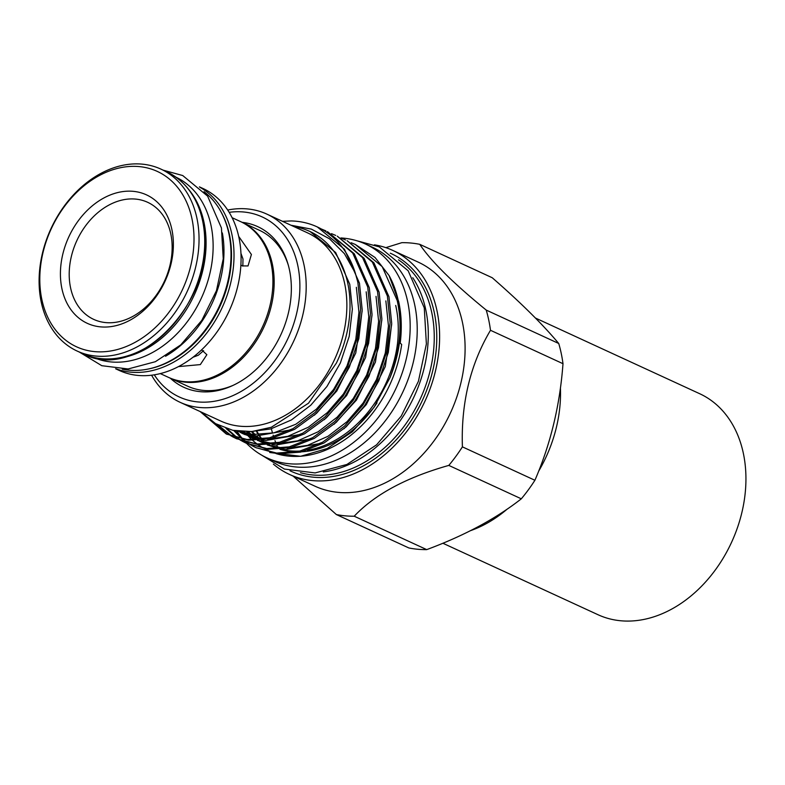 <?xml version="1.0" encoding="UTF-8"?>
<svg xmlns="http://www.w3.org/2000/svg" width="785" height="785" viewBox="0 0 785 785"><rect width="100%" height="100%" fill="white"/><g stroke="black" fill="none" stroke-linecap="round" stroke-linejoin="round"><path stroke-width="1.18" d="M442.877 543.24L597.925 614.684A121.636 91.099 -65.3 0 0 710.415 576.308A121.636 91.099 -65.3 0 0 699.729 393.736L535.448 318.043M242.84 266.095L242.987 259.021L240.956 253.378M61.907 288.635A70.728 52.978 -65.3 0 0 129.8 320.309A70.728 52.978 -65.3 0 0 171.895 229.573A70.728 52.978 -65.3 0 0 104.003 197.898A70.728 52.978 -65.3 0 0 61.907 288.635M170.796 233.93A64.449 48.268 114.7 0 1 132.429 316.61A64.449 48.268 114.7 0 1 70.562 287.752A64.449 48.268 114.7 0 1 108.929 205.071A64.449 48.268 114.7 0 1 170.796 233.93M191.972 218.789A96.545 72.308 -65.3 0 0 99.293 175.565A96.545 72.308 -65.3 0 0 41.831 299.419A96.545 72.308 -65.3 0 0 134.51 342.643A96.545 72.308 -65.3 0 0 191.972 218.789M41.203 301.921A100.146 75.007 114.7 0 1 72.289 196.171A100.146 75.007 114.7 0 1 160.984 169.148A100.146 75.007 114.7 0 1 196.937 218.289A100.146 75.007 114.7 0 1 165.851 324.038A100.146 75.007 114.7 0 1 77.156 351.062A100.146 75.007 114.7 0 1 41.203 301.921M93.15 357.283A99.106 74.232 -65.3 0 0 180.589 329.906A99.106 74.232 -65.3 0 0 211.047 225.589A99.106 74.232 -65.3 0 0 176.105 177.263M110.822 358.941A99.106 74.232 -65.3 0 0 203.992 222.341A99.106 74.232 -65.3 0 0 188.842 189.617M122.274 369.166A99.106 74.232 -65.3 0 0 203.403 332.29A99.106 74.232 -65.3 0 0 228.935 233.832A99.106 74.232 -65.3 0 0 204.051 191.677M115.611 368.773L119.183 370.422A100.146 75.007 -65.3 0 0 207.878 343.398A100.146 75.007 -65.3 0 0 238.964 237.649A100.146 75.007 -65.3 0 0 203.001 188.508L199.429 186.869M288.389 265.458A85.82 64.272 -65.3 0 0 259.364 230.26L241.554 222.047A85.82 64.272 -65.3 0 0 240.926 221.762M169.099 377.644A85.82 64.272 -65.3 0 0 169.727 377.938A85.82 64.272 -65.3 0 0 245.734 354.781A85.82 64.272 -65.3 0 0 272.366 264.162A85.82 64.272 -65.3 0 0 241.554 222.047M160.287 373.591L168.471 377.359A85.82 64.272 -65.3 0 0 244.478 354.202A85.82 64.272 -65.3 0 0 271.119 263.583A85.82 64.272 -65.3 0 0 240.298 221.468L232.115 217.7M238.689 236.393L251.406 254.497L248.021 265.948L242.359 265.899L240.887 265.055M192.992 357.244L198.35 355.222L203.6 350.65M201.598 349.855L206.867 354.702L200.332 364.593L178.421 366.615M486.229 310.085C453.337 283.257 431.171 261.336 419.72 244.321L492.224 277.733C520.534 302.421 542.7 324.342 558.734 343.496L486.229 310.085A142.36 106.623 114.7 0 1 488.731 319.995A142.36 106.623 114.7 0 1 490.488 330.289L562.992 363.7A142.36 106.623 -65.3 0 0 561.236 353.397A142.36 106.623 -65.3 0 0 558.734 343.496M392.736 250.395L418.219 262.131A123.343 92.385 114.7 0 1 462.502 322.655A123.343 92.385 114.7 0 1 424.224 452.906A123.343 92.385 114.7 0 1 314.971 486.19L289.488 474.444A123.343 92.385 -65.3 0 0 398.731 441.16A123.343 92.385 -65.3 0 0 437.019 310.909A123.343 92.385 -65.3 0 0 392.736 250.395A123.343 92.385 -65.3 0 0 374.425 244.841M385.818 247.648L401.861 242.663A142.36 106.623 114.7 0 1 419.72 244.321M323.273 471.913A117.985 88.371 -65.3 0 0 425.804 309.908A117.985 88.371 -65.3 0 0 412.773 277.733M246.588 443.368A117.721 88.165 -65.3 0 0 266.91 457.841L273.955 461.089A117.721 88.165 -65.3 0 0 378.213 429.326A117.721 88.165 -65.3 0 0 414.745 305.022A117.721 88.165 -65.3 0 0 372.483 247.265L365.437 244.017A117.721 88.165 -65.3 0 0 340.896 237.953M266.91 457.841A117.721 88.165 -65.3 0 0 371.158 426.078A117.721 88.165 -65.3 0 0 407.7 301.774A117.721 88.165 -65.3 0 0 365.437 244.017M170.345 378.223A88.42 66.225 -65.3 0 0 231.948 385.886A88.42 66.225 -65.3 0 0 289.488 270.03A88.42 66.225 -65.3 0 0 288.026 264.182A88.42 66.225 -65.3 0 0 242.173 222.332M169.727 377.938L187.536 386.141A85.82 64.272 -65.3 0 0 233.145 385.337M154.282 374.828A99.106 74.232 -65.3 0 0 251.73 384.365A99.106 74.232 -65.3 0 0 297.8 265.565A99.106 74.232 -65.3 0 0 229.151 212.333M227.699 210.046A103.62 77.607 114.7 0 1 266.812 214.099A103.62 77.607 114.7 0 1 304.011 264.938A103.62 77.607 114.7 0 1 271.855 374.347A103.62 77.607 114.7 0 1 180.089 402.303A103.62 77.607 114.7 0 1 151.593 375.201M294.061 226.649A105.867 79.295 114.7 0 1 309.781 231.408A105.867 79.295 114.7 0 1 347.794 283.356A105.867 79.295 114.7 0 1 336.353 363.141L308.505 403.205L271.296 427.275L251.71 431.554L232.762 430.308L215.571 423.645L201.097 411.988M310.134 231.575L335.676 252.535L349.767 284.268L352.357 309.212L349.207 336.373L340.356 363.004L326.962 386.465L310.762 405.217L291.451 419.926L270.717 428.944L250.484 431.642M356.351 287.3L358.941 312.244L355.791 339.405L346.941 366.046L333.546 389.497L316.355 409.181L295.798 424.253L273.877 432.849L252.868 434.458L237.953 431.21M362.179 310.811L355.772 352.975L336.804 390.999L314.461 415.177M290.676 429.876L256.126 435.96L237.237 431.112M366.183 291.834L368.773 316.777L365.633 343.938L356.773 370.569L343.388 394.031L327.374 412.596L308.319 427.226L287.82 436.313L267.754 439.217M262.995 439.011L243.232 433.879L239.984 432.26M372.012 315.344L365.604 357.509L346.636 395.532L324.303 419.71M300.508 434.409L265.958 440.493L262.161 440.042M258.962 439.472L243.232 433.879M244.871 434.605L241.672 432.878M240.131 431.946L239.219 431.367M376.025 296.367L378.615 321.31L375.465 348.471L366.615 375.102L353.221 398.564L337.216 417.129L318.161 431.76L297.652 440.846L277.586 443.751M272.837 443.545L257.892 440.375M255.998 439.669L249.826 436.794M248.256 435.911L245.165 433.977M243.674 432.947L241.888 431.613M381.853 319.878L375.446 362.042L356.478 400.065L334.135 424.243M310.35 438.943L275.8 445.026L272.002 444.575M268.804 444.006L257.401 440.395M254.713 439.139L251.514 437.412M249.973 436.48L246.922 434.439M245.46 433.349L243.389 431.701M385.857 300.9L388.457 325.844L385.307 353.005L376.447 379.636L363.062 403.097L347.048 421.663L327.993 436.293L307.494 445.38L287.428 448.284M282.669 448.078L267.734 444.909M265.83 444.202L259.668 441.327M256.734 439.629L254.997 438.511M253.506 437.471L250.562 435.214M249.139 434.017L246.696 431.77M391.686 324.411L385.278 366.575L366.31 404.589L343.977 428.777M320.182 443.476L285.632 449.56L281.835 449.108M278.646 448.539L267.243 444.928M264.545 443.672L261.346 441.945M259.806 441.013L258.736 440.336M257.617 439.58L256.764 438.972M255.292 437.883L252.397 435.518M251.004 434.272L248.433 431.74M389.075 275.555L375.063 257.5L355.37 244.488L382.216 266.664L397.22 300.547C402.548 324.637 400.144 350.336 390.008 377.644A113.079 84.692 -65.3 0 0 398.368 301.067A113.079 84.692 -65.3 0 0 389.075 275.555L398.662 301.46C401.498 314.54 402.018 328.415 400.213 343.094L401.665 344.458A110.597 82.837 -65.3 0 1 303.304 455.987L300.616 456.291L327.188 448.529L352.387 431.75L373.974 407.444L390.008 377.644M351.18 242.722L355.379 244.488M255.812 447.617L278.214 453.808L300.675 452.111L324.117 442.936L346.106 426.854L364.495 405.835L378.821 380.794L388.31 352.367L391.705 323.361L388.958 296.74L373.954 262.857L347.117 240.681L372.384 262.131L387.388 296.014L390.125 322.635L386.74 351.641L377.251 380.068L362.925 405.109L344.527 426.127L322.547 442.21L299.105 451.385L276.634 453.082L255.812 447.617L251.749 445.556M341.338 238.189L345.537 239.955M245.97 443.083L268.372 449.275L290.842 447.578L314.285 438.403L336.265 422.32L354.663 401.302L368.989 376.26L378.478 347.834L381.863 318.828L379.126 292.206L364.122 258.324L337.275 236.148L362.542 257.598L377.546 291.48L380.293 318.102L376.898 347.107L367.409 375.534L353.083 400.576L334.695 421.594L312.705 437.677L289.263 446.851L266.802 448.549L245.97 443.083L241.917 441.023M331.505 233.655L335.695 235.421M236.138 438.55L258.54 444.742L281.001 443.044L304.443 433.87L326.423 417.787L344.821 396.768L359.147 371.727L368.636 343.3L372.031 314.294L369.284 287.673L354.28 253.79L327.433 231.614L352.71 253.064L367.714 286.947L370.451 313.568L367.066 342.574L357.577 371.011L343.251 396.042L324.853 417.061L302.863 433.143L279.431 442.318L256.96 444.016L236.138 438.55L232.075 436.489M321.664 229.122L325.863 230.888M234.852 430.729L242.869 438.972M243.556 439.561L247.236 442.416M247.962 442.926L251.818 445.419M252.574 445.86L256.597 447.97M250.994 445.134L247.108 442.701M246.382 442.2L242.673 439.404M241.976 438.835L233.694 430.504M227.297 428.836L237.404 437.893M238.12 438.393L241.976 440.885M242.732 441.327L246.765 443.437M241.152 440.601L237.266 438.167M236.54 437.677L225.982 428.404M218.142 425.048L232.144 436.352M232.89 436.794L236.923 438.903M231.32 436.067L216.336 424.077M202.638 413.607L227.091 434.37M290.97 225.226L311.37 229.122L329.543 238.817L344.419 253.673L355.311 273.062L357.872 282.414L360.619 309.035L357.224 338.041L347.735 366.477L333.409 391.509L315.011 412.527L293.031 428.61L269.589 437.785L247.128 439.482L226.296 434.017L248.698 440.208L271.168 438.511L294.601 429.336L316.59 413.253L334.989 392.235L349.315 367.203L358.804 338.767L362.189 309.761L359.451 283.14L344.448 249.257L317.366 226.973M226.296 434.017L200.126 411.546M244.537 431.74A110.597 82.837 -65.3 0 0 245.94 433.457M248.403 436.224A110.597 82.837 -65.3 0 0 251.946 439.728M252.731 440.434A110.597 82.837 -65.3 0 0 257.156 444.035M258.069 444.702A110.597 82.837 -65.3 0 0 263.505 448.176M264.722 448.853A110.597 82.837 -65.3 0 0 273.406 452.719M275.977 453.573A110.597 82.837 -65.3 0 0 301.96 456.124M269.677 452.494L300.616 456.291M180.089 402.303L220.752 421.045A103.62 77.607 -65.3 0 0 312.518 393.089A103.62 77.607 -65.3 0 0 344.684 283.67A103.62 77.607 -65.3 0 0 307.475 232.831L266.812 214.099M355.311 273.062A113.079 84.692 -65.3 0 0 317.13 226.865A113.079 84.692 -65.3 0 0 291.225 220.938L282.541 221.341M252.358 431.652A105.102 78.716 -65.3 0 0 255.194 434.615M256.656 435.999A105.102 78.716 -65.3 0 0 259.747 438.658M261.601 440.1A105.102 78.716 -65.3 0 0 264.869 442.367M266.802 443.554A105.102 78.716 -65.3 0 0 267.724 444.094M269.069 444.83A105.102 78.716 -65.3 0 0 271.375 445.998M275.613 447.833A105.102 78.716 -65.3 0 0 277.753 448.608M279.872 449.295A105.102 78.716 -65.3 0 0 296.72 451.895M302.048 451.777A105.102 78.716 -65.3 0 0 376.996 402.94M251.416 431.652A105.102 78.716 -65.3 0 0 254.291 434.566M255.773 435.92A105.102 78.716 -65.3 0 0 258.922 438.54M261.081 440.149A105.102 78.716 -65.3 0 0 264.192 442.21M266.223 443.417A105.102 78.716 -65.3 0 0 267.489 444.104M268.912 444.84A105.102 78.716 -65.3 0 0 270.56 445.635A105.102 78.716 -65.3 0 0 271.777 446.174M277.262 448.235A105.102 78.716 -65.3 0 0 278.322 448.569M280.687 449.226A105.102 78.716 -65.3 0 0 300.616 451.012M307.377 450.256A105.102 78.716 -65.3 0 0 397.534 343.222M395.699 305.434C398.427 317.346 398.996 330.357 397.396 344.458L397.936 344.703M263.073 441.16A111.323 83.377 114.7 0 1 262.21 440.051M261.317 438.854A111.323 83.377 114.7 0 1 259.423 436.156M258.471 434.684A111.323 83.377 114.7 0 1 256.538 431.475M257.019 431.436A111.323 83.377 -65.3 0 0 258.952 434.684M259.913 436.166A111.323 83.377 -65.3 0 0 261.807 438.903M262.71 440.12A111.323 83.377 -65.3 0 0 264.035 441.818M236.933 431.073A117.721 88.165 -65.3 0 0 242.123 438.315M243.743 440.257A117.721 88.165 -65.3 0 0 245.185 441.886M245.519 442.249A117.721 88.165 -65.3 0 0 246.569 443.348M277.802 447.489A123.343 92.385 114.7 0 1 276.742 445.095M275.898 443.044A123.343 92.385 114.7 0 1 274.976 440.62M274.358 438.923A123.343 92.385 114.7 0 1 273.985 437.804M273.631 436.735A123.343 92.385 114.7 0 1 273.131 435.165M272.542 433.153A123.343 92.385 114.7 0 1 271.384 428.747M273.376 464.131A123.343 92.385 -65.3 0 0 289.488 474.444M293.129 476.122L336.363 514.548L408.867 547.959A142.36 106.623 -65.3 0 0 426.716 549.618L354.212 516.206A142.36 106.623 114.7 0 1 336.363 514.548M354.212 516.206C374.936 494.324 406.463 477.388 448.804 465.407L521.309 498.818C496.071 518.62 464.534 535.556 426.716 549.618M521.309 498.818A142.36 106.623 -65.3 0 0 534.909 480.273L462.404 446.861A142.36 106.623 114.7 0 1 448.804 465.407M462.404 446.861C460.952 403.147 470.313 364.289 490.488 330.289M562.992 363.7C559.94 405.237 550.579 444.094 534.909 480.273M165.527 356.262A99.106 74.232 -65.3 0 0 222.351 232.949M560.421 387.918A121.636 91.099 114.7 0 1 538.657 471.177M202.628 220.909A100.146 75.007 -65.3 0 0 166.675 171.768C185.515 180.933 197.624 197.437 202.991 221.292C222.126 293.423 139.691 384.778 82.847 353.682A100.146 75.007 -65.3 0 0 171.542 326.658A100.146 75.007 -65.3 0 0 202.628 220.909M148.444 368.979A98.341 73.653 -65.3 0 0 229.426 234.656A98.341 73.653 -65.3 0 0 220.909 211.695M199.812 187.222A100.146 75.007 114.7 0 1 231.909 234.401A100.146 75.007 114.7 0 1 202.677 338.05A100.146 75.007 114.7 0 1 116.131 368.832M300.449 472.688A117.985 88.371 -65.3 0 0 399.555 432.113A117.985 88.371 -65.3 0 0 431.77 312.656A117.985 88.371 -65.3 0 0 398.505 259.855M390.302 253.202A119.791 89.716 114.7 0 1 434.252 312.401A119.791 89.716 114.7 0 1 396.621 439.384A119.791 89.716 114.7 0 1 290.038 470.774M507.198 509.112A121.636 91.099 114.7 0 1 470.676 530.601M166.675 171.768L160.984 169.148M163.192 170.168L182.728 175.546L207.603 196.122L221.439 227.974L223.254 258.814L216.454 290.685L201.794 320.388L180.746 344.89L155.381 361.699L128.132 368.96L101.775 365.692L79.373 352.082M356.321 240.602L379.283 246.873L408.171 270.776L424.273 307.877L426.383 343.967L418.415 381.304L401.233 416.099L376.594 444.81L346.911 464.465L315.099 472.933L284.415 469.067L258.393 453.131M309.781 231.408L310.507 231.742M253.074 438.413L255.802 439.678M262.906 442.946L265.634 444.212M271.688 446.155L270.56 445.635M82.847 353.682L77.156 351.062"/></g></svg>
